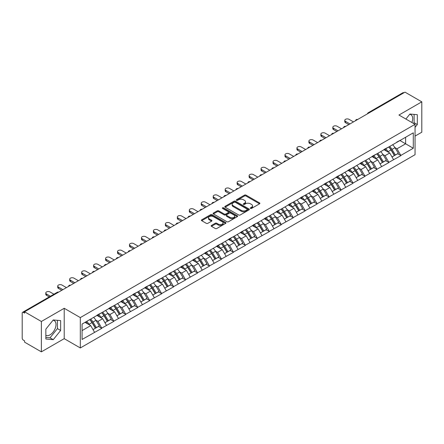 <?xml version="1.0" encoding="UTF-8"?>
<svg xmlns="http://www.w3.org/2000/svg" width="444" height="444" viewBox="0 0 444 444"><rect width="100%" height="100%" fill="white"/><g stroke="black" fill="none" stroke-linecap="round" stroke-linejoin="round"><path stroke-width="0.67" d="M250.505 208.425A0.744 0.427 0 0 0 251.559 208.425L259.551 203.807A1.066 0.616 0 0 0 259.868 203.374A1.066 0.616 0 0 0 259.551 202.936L246.009 195.116A1.066 0.616 0 0 0 244.505 195.116L236.508 199.733A0.744 0.427 0 0 0 236.286 200.039A0.744 0.427 0 0 0 236.508 200.344A0.744 0.427 0 0 0 237.562 200.344L238.595 199.745A3.408 1.965 0 0 1 243.412 199.745L244.539 200.394A3.408 1.965 0 0 1 245.538 201.787A3.408 1.965 0 0 1 244.539 203.174L243.506 203.774A0.744 0.427 0 0 0 243.29 204.079A0.744 0.427 0 0 0 243.506 204.384A0.744 0.427 0 0 0 244.561 204.384L245.593 203.785A3.408 1.965 0 0 1 250.41 203.785L251.537 204.434A3.408 1.965 0 0 1 252.536 205.827A3.408 1.965 0 0 1 251.537 207.22L250.505 207.814A0.744 0.427 0 0 0 250.288 208.119A0.744 0.427 0 0 0 250.505 208.425L250.505 207.814M45.854 335.298A8.458 4.884 120 0 0 50.033 334.854A8.458 4.884 120 0 0 55.556 327.4A8.458 4.884 120 0 0 54.257 320.624A8.458 4.884 120 0 0 53.014 320.241M409.679 114.319A8.458 4.884 -60 0 1 410.922 114.702A8.458 4.884 -60 0 1 411.877 122.494M211.466 225.447A1.066 0.616 0 0 0 211.155 225.879A1.066 0.616 0 0 0 211.466 226.312L215.268 228.51A1.066 0.616 0 0 0 216.772 228.51L225.652 223.382A1.066 0.616 0 0 0 225.963 222.944A1.066 0.616 0 0 0 225.652 222.511L212.104 214.691A1.066 0.616 0 0 0 210.6 214.691L201.72 219.819A1.066 0.616 0 0 0 201.41 220.252A1.066 0.616 0 0 0 201.72 220.685L206.31 223.338A1.066 0.616 0 0 0 207.814 223.338L211.616 221.145A1.066 0.616 0 0 0 211.927 220.707A1.066 0.616 0 0 0 211.616 220.274L209.34 218.959A2.847 1.643 0 0 1 208.508 217.799A2.847 1.643 0 0 1 210.262 216.278A2.847 1.643 0 0 1 213.364 216.633L222.283 221.784A2.847 1.643 0 0 1 223.116 222.944A2.847 1.643 0 0 1 221.362 224.464A2.847 1.643 0 0 1 218.259 224.109L216.772 223.249A1.066 0.616 0 0 0 215.268 223.249L211.466 225.447L211.466 226.312M64.214 308.291L41.37 321.484L24.575 311.788L405.011 92.152L421.8 101.843L398.951 115.035L415.051 124.331L80.314 317.588L64.214 308.291L64.214 338.661L80.314 347.957L80.314 317.588M238.672 214.996A1.066 0.616 0 0 0 240.176 214.996L249.056 209.868A1.066 0.616 0 0 0 249.367 209.435A1.066 0.616 0 0 0 249.056 208.996L235.509 201.176A1.066 0.616 0 0 0 234.005 201.176L225.125 206.305A1.066 0.616 0 0 0 224.814 206.738A1.066 0.616 0 0 0 225.125 207.176L238.672 214.996M222.827 208.586A0.744 0.427 0 0 1 223.582 208.691L223.582 207.803L237.351 215.756A1.066 0.616 0 0 1 237.668 216.189A1.066 0.616 0 0 1 237.351 216.622L228.471 221.75A1.066 0.616 0 0 1 226.967 221.75L213.42 213.93L213.42 213.059A1.066 0.616 0 0 0 213.109 213.497A1.066 0.616 0 0 0 213.42 213.93M213.42 213.059L217.221 210.867A1.066 0.616 0 0 1 218.726 210.867L224.22 214.041A1.066 0.616 0 0 0 225.724 214.041L228.249 212.582A1.066 0.616 0 0 0 228.56 212.149A1.066 0.616 0 0 0 228.249 211.716L222.527 208.414A0.744 0.427 0 0 1 222.311 208.108A0.744 0.427 0 0 1 222.771 207.709A0.744 0.427 0 0 1 223.582 207.803M80.314 347.957L415.051 154.695L415.051 124.331M89.721 319.641A7.265 4.196 -120 0 1 92.208 322.549L95.593 328.138L98.546 326.434L101.82 328.321L97.985 321.417L95.865 320.191M101.82 328.321L82.079 339.455L82.079 324.053L413.292 132.828L413.292 148.235L400.832 155.428L396.997 148.784L394.871 147.558M388.733 147.008A7.265 4.196 -120 0 1 391.22 149.917L394.605 155.505L397.558 153.802L400.832 155.428M400.832 155.694L388.872 162.332L385.037 155.694L382.911 154.468M376.773 153.913A7.265 4.196 -120 0 1 379.259 156.821L382.645 162.41L385.597 160.706L388.872 162.332M388.872 162.598L376.912 169.236L373.077 162.598L370.951 161.372M364.813 160.817A7.265 4.196 -120 0 1 367.299 163.725L370.685 169.314L373.637 167.61L376.912 169.236M376.912 169.503L364.951 176.14L361.116 169.503L358.991 168.276M352.852 167.721A7.265 4.196 -120 0 1 355.339 170.629L358.724 176.224L361.677 174.514L364.951 176.14M364.951 176.407L352.991 183.045L349.156 176.407L347.03 175.18M340.892 174.631A7.265 4.196 -120 0 1 343.379 177.533L346.764 183.128L349.717 181.424L352.991 183.045M352.991 183.311L341.031 189.954L337.196 183.311L335.07 182.084M328.932 181.535A7.265 4.196 -120 0 1 331.418 184.443L334.804 190.032L337.756 188.328L341.031 189.954M341.031 190.221L329.071 196.859L325.236 190.221L323.11 188.994M316.972 188.439A7.265 4.196 -120 0 1 319.458 191.347L322.844 196.936L325.796 195.232L329.071 196.859M329.071 197.125L317.11 203.763L313.275 197.125L311.15 195.898M305.011 195.343A7.265 4.196 -120 0 1 307.498 198.252L310.883 203.84L313.836 202.137L317.11 203.763M317.11 204.029L305.15 210.667L301.315 204.029L299.189 202.803M293.051 202.248A7.265 4.196 -120 0 1 295.538 205.156L298.923 210.75L301.876 209.041L305.15 210.667M305.15 210.933L293.19 217.571L289.355 210.933L287.229 209.707M281.085 209.157A7.265 4.196 -120 0 1 283.577 212.06L286.963 217.654L289.91 215.951L293.19 217.571M293.19 217.838L281.23 224.481L277.395 217.838L275.269 216.611M269.125 216.062A7.265 4.196 -120 0 1 271.617 218.97L275.002 224.559L277.95 222.855L281.23 224.481M281.23 224.747L269.269 231.385L265.434 224.742L263.309 223.521M257.165 222.966A7.265 4.196 -120 0 1 259.657 225.874L263.042 231.463L265.989 229.759L269.269 231.385M269.269 231.651L257.304 238.289L253.474 231.651L251.348 230.425M245.205 229.87A7.265 4.196 -120 0 1 247.697 232.778L251.082 238.367L254.029 236.663L257.304 238.289M257.304 238.556L245.343 245.193L241.514 238.556L239.388 237.329M233.244 236.774A7.265 4.196 -120 0 1 235.731 239.682L239.122 245.271L242.069 243.567L245.343 245.193M245.343 245.46L233.383 252.098L229.554 245.46L227.428 244.233M221.284 243.684A7.265 4.196 -120 0 1 223.77 246.587L227.156 252.181L230.109 250.477L233.383 252.098M233.383 252.364L221.423 259.007L217.593 252.364L215.468 251.138M209.324 250.588A7.265 4.196 -120 0 1 211.81 253.496L215.196 259.085L218.148 257.381L221.423 259.007M221.423 259.268L209.463 265.912L205.633 259.268L203.507 258.047M197.364 257.492A7.265 4.196 -120 0 1 199.85 260.4L203.235 265.989L206.188 264.285L209.463 265.912M209.463 266.178L197.502 272.816L193.673 266.178L191.547 264.951M185.403 264.396A7.265 4.196 -120 0 1 187.89 267.305L191.275 272.894L194.228 271.19L197.502 272.816M197.502 273.082L185.542 279.72L181.713 273.082L179.587 271.856M173.443 271.301A7.265 4.196 -120 0 1 175.929 274.209L179.315 279.798L182.268 278.094L185.542 279.72M185.542 279.986L173.582 286.624L169.752 279.986L167.627 278.76M161.483 278.205A7.265 4.196 -120 0 1 163.969 281.113L167.355 286.707L170.307 285.004L173.582 286.624M173.582 286.891L161.622 293.534L157.792 286.891L155.666 285.664M149.523 285.115A7.265 4.196 -120 0 1 152.009 288.023L155.394 293.612L158.347 291.908L161.622 293.534M161.622 293.795L149.661 300.438L145.832 293.795L143.706 292.574M137.562 292.019A7.265 4.196 -120 0 1 140.049 294.927L143.434 300.516L146.387 298.812L149.661 300.438M149.661 300.705L137.701 307.342L133.866 300.705L131.746 299.478M125.602 298.923A7.265 4.196 -120 0 1 128.088 301.831L131.474 307.42L134.427 305.716L137.701 307.342M137.701 307.609L125.741 314.247L121.906 307.609L119.786 306.382M113.642 305.827A7.265 4.196 -120 0 1 116.128 308.735L119.514 314.324L122.466 312.62L125.741 314.247M125.741 314.513L113.781 321.151L109.946 314.513L107.825 313.286M101.682 312.731A7.265 4.196 -120 0 1 104.168 315.64L107.553 321.234L110.506 319.53L113.781 321.151M113.781 321.417L101.82 328.061M97.758 314.735L101.82 312.654M97.985 321.417L102.664 318.72L96.759 315.312M106.499 325.358L102.664 318.72M109.718 307.831L113.781 305.75M109.946 314.513L114.624 311.81L108.719 308.402M118.459 318.453L114.624 311.81M121.678 300.921L125.741 298.845M121.906 307.609L126.584 304.906L120.679 301.498M130.419 311.549L126.584 304.906M133.638 294.017L137.701 291.936M133.866 300.705L138.545 298.002L132.639 294.594M142.38 304.639L138.545 298.002M145.599 287.113L149.661 285.031M145.832 293.795L150.505 291.098L144.6 287.69M154.34 297.735L150.505 291.098M157.559 280.208L161.622 278.127M157.792 286.891L162.465 284.193L156.56 280.786M166.3 290.831L162.465 284.193M169.519 273.304L173.582 271.223M169.752 279.986L174.425 277.289L168.526 273.876M178.26 283.927L174.425 277.289M181.479 266.4L185.542 264.319M181.713 273.082L186.386 270.379L180.486 266.972M190.221 277.023L186.386 270.379M193.44 259.49L197.502 257.409M193.673 266.178L198.346 263.475L192.446 260.067M202.181 270.113L198.346 263.475M205.4 252.586L209.463 250.505M205.633 259.268L210.306 256.571L204.407 253.163M214.141 263.209L210.306 256.571M217.36 245.682L221.423 243.601M217.593 252.364L222.266 249.667L216.367 246.259M226.101 256.305L222.266 249.667M229.32 238.778L233.383 236.696M229.554 245.46L234.227 242.763L228.327 239.349M238.062 249.4L234.227 242.763M241.281 231.873L245.343 229.792M241.514 238.556L246.187 235.853L240.287 232.445M250.022 242.496L246.187 235.853M253.241 224.964L257.304 222.882M253.474 231.651L258.147 228.949L252.248 225.541M261.982 235.592L258.147 228.949M265.201 218.06L269.269 215.978M265.434 224.742L270.107 222.044L264.208 218.637M273.942 228.682L270.107 222.044M277.161 211.155L281.23 209.074M277.395 217.838L282.068 215.14L276.168 211.733M285.903 221.778L282.068 215.14M289.122 204.251L293.19 202.17M289.355 210.933L294.033 208.236L288.128 204.823M297.863 214.874L294.033 208.236M301.082 197.347L305.15 195.266M301.315 204.029L305.994 201.326L300.089 197.919M309.823 207.97L305.994 201.326M313.042 190.437L317.11 188.361M313.275 197.125L317.954 194.422L312.049 191.014M321.783 201.065L317.954 194.422M325.002 183.533L329.071 181.452M325.236 190.221L329.914 187.518L324.009 184.11M333.744 194.156L329.914 187.518M336.963 176.629L341.031 174.548M337.196 183.311L341.874 180.614L335.969 177.206M345.704 187.251L341.874 180.614M348.929 169.725L352.991 167.643M349.156 176.407L353.835 173.709L347.93 170.296M357.664 180.347L353.835 173.709M360.889 162.82L364.951 160.739M361.116 169.503L365.795 166.8L359.89 163.392M369.624 173.443L365.795 166.8M372.849 155.911L376.912 153.835M373.077 162.598L377.755 159.896L371.85 156.488M381.585 166.539L377.755 159.896M384.809 149.006L388.872 146.925M385.037 155.694L389.715 152.991L383.81 149.584M393.545 159.629L389.715 152.991M403.857 92.813L369.131 112.865M368.637 113.148A1.626 0.938 120 0 1 369.053 112.82A1.626 0.938 60 0 0 368.237 112.743L402.969 92.691A1.626 0.938 60 0 1 403.785 92.768M396.77 142.102L400.832 140.021M396.997 148.784L405.622 143.806L405.622 137.257L413.292 132.828M399.95 140.532L413.292 148.235M415.051 136.103L421.8 132.212L421.8 101.843M41.37 321.484L41.37 351.848L24.575 342.158L24.575 340.831L23.349 340.121A1.626 0.938 -120 0 1 22.2 338.128L22.2 313.076A1.626 0.938 -120 0 1 22.539 312.332A1.626 0.938 -120 0 1 23.349 312.41L24.575 313.12L24.575 311.788M41.37 351.848L64.214 338.661M82.079 330.602L90.704 325.624L85.032 322.35M94.539 332.262L90.704 325.624M391.053 150.044L391.43 150.266M379.093 156.948L379.47 157.17M367.127 163.858L367.51 164.075M355.167 170.762L355.55 170.979M343.206 177.667L343.589 177.883M331.246 184.571L331.629 184.793M319.286 191.475L319.669 191.697M307.326 198.379L307.709 198.601M295.365 205.289L295.748 205.505M283.405 212.193L283.788 212.41M271.445 219.097L271.828 219.319M259.485 226.002L259.868 226.224M247.524 232.906L247.907 233.128M235.564 239.816L235.947 240.032M223.604 246.72L223.987 246.936M211.644 253.624L212.027 253.846M199.683 260.528L200.066 260.75M187.723 267.432L188.101 267.654M175.763 274.342L176.14 274.559M163.803 281.246L164.18 281.463M151.842 288.15L152.22 288.372M139.882 295.055L140.26 295.277M127.922 301.959L128.299 302.181M115.962 308.869L116.339 309.085M104.001 315.773L104.379 315.989M92.041 322.677L92.419 322.893M415.051 127.361L417.316 124.548L417.316 114.685L409.917 114.025L405.888 119.036M60.65 320.601L53.252 319.941L45.854 329.143L45.854 339.011L53.252 339.671L60.65 330.469L60.65 320.601M250.805 208.53L251.537 208.103A3.408 1.965 0 0 0 252.536 206.715L252.536 205.827M245.538 201.787L245.538 202.669A3.408 1.965 0 0 1 244.539 204.062L243.8 204.49M259.54 203.813L246.009 196.004A1.066 0.616 0 0 0 244.505 196.004L236.802 200.449M249.04 209.879L235.509 202.064A1.066 0.616 0 0 0 234.005 202.064L225.136 207.182L225.125 206.305M247.175 209.74A0.744 0.427 0 0 0 247.391 209.435A0.744 0.427 0 0 0 247.175 209.13L235.281 202.264A0.744 0.427 0 0 0 234.232 202.264L233.139 202.897A3.408 1.965 0 0 0 232.14 204.284A3.408 1.965 0 0 0 233.139 205.677L241.264 210.367A3.408 1.965 0 0 0 246.081 210.367L247.175 209.74L247.175 210.623A0.744 0.427 0 0 0 247.391 210.317L247.391 209.435M232.14 204.284L232.14 205.172A3.408 1.965 0 0 0 233.139 206.56L233.139 205.677M247.175 210.623L246.081 211.255A3.408 1.965 0 0 1 241.264 211.255L233.139 206.56M213.436 213.941L217.221 211.755L217.221 210.867M228.56 212.149L228.56 213.037A1.066 0.616 0 0 1 228.249 213.47L225.724 214.924A1.066 0.616 0 0 1 224.22 214.924L218.726 211.755A1.066 0.616 0 0 0 217.221 211.755M223.582 208.691L237.34 216.633M229.92 217.332A2.847 1.643 0 0 0 233.022 217.688A2.847 1.643 0 0 0 234.782 216.167A2.847 1.643 0 0 0 233.949 215.007L230.808 213.192A1.066 0.616 0 0 0 229.298 213.192L226.779 214.646A1.066 0.616 0 0 0 226.468 215.079A1.066 0.616 0 0 0 226.779 215.518L229.92 217.332L229.92 218.215A2.847 1.643 0 0 0 233.022 218.57A2.847 1.643 0 0 0 234.782 217.055L234.782 216.167M226.468 215.079L226.468 215.967A1.066 0.616 0 0 0 226.779 216.4L226.779 215.518M229.92 218.215L226.779 216.4M223.116 222.944L223.116 223.832A2.847 1.643 0 0 1 221.362 225.352A2.847 1.643 0 0 1 218.259 224.991L216.772 224.137A1.066 0.616 0 0 0 215.268 224.137L211.477 226.323M208.508 217.799L208.508 218.681A2.847 1.643 0 0 0 209.34 219.847L209.34 218.959M211.599 221.151L209.34 219.847M225.635 223.388L212.104 215.579A1.066 0.616 0 0 0 210.6 215.579L201.731 220.696M413.497 123.432L414.097 122.688L414.097 114.397M414.097 122.688L417.316 124.548M45.854 337.44L50.033 337.812L57.431 328.61L57.431 320.313M57.431 328.61L60.65 330.469M50.033 337.812L53.252 339.671M345.515 121.362L345.515 122.694A2.492 1.437 180 0 1 344.783 121.673L344.783 120.346A2.492 1.437 0 0 0 345.515 121.362L349.961 123.932M353.485 121.895L349.04 119.331A2.492 1.437 0 0 0 346.326 119.014A2.492 1.437 0 0 0 344.783 120.346M392.624 144.761A8.891 5.134 60 0 1 394.955 147.691L392.002 149.395A8.891 5.134 -120 0 0 389.671 146.464M392.002 149.395L395.388 154.984L398.34 153.28L394.955 147.691M394.605 155.505L395.388 154.984M397.558 153.802L398.34 153.28M384.587 149.134A7.265 4.196 60 0 1 386.591 151.188M385.725 148.746A8.891 5.134 60 0 1 388.056 151.676L388.389 152.225M392.024 156.993L394.389 155.561L391.003 149.972A8.891 5.134 -120 0 0 388.678 147.042M394.389 155.561L391.997 156.943M345.515 122.694L348.812 124.598M333.555 128.272L333.555 129.598A2.492 1.437 180 0 1 332.822 128.582L332.822 127.25A2.492 1.437 0 0 0 333.555 128.272L338.001 130.836M341.525 128.799L337.079 126.235A2.492 1.437 0 0 0 334.365 125.924A2.492 1.437 0 0 0 332.822 127.25M380.663 151.665A8.891 5.134 60 0 1 382.994 154.595L380.042 156.299A8.891 5.134 -120 0 0 377.711 153.369M380.042 156.299L383.427 161.888L386.38 160.184L382.994 154.595M382.645 162.41L383.427 161.888M385.597 160.706L386.38 160.184M372.627 156.038A7.265 4.196 60 0 1 374.631 158.097M373.765 155.65A8.891 5.134 60 0 1 376.09 158.58L376.429 159.13M380.064 163.897L382.428 162.465L379.043 156.876A8.891 5.134 -120 0 0 376.717 153.946M382.428 162.465L380.036 163.847M333.555 129.598L336.852 131.502M321.595 135.176L321.595 136.502A2.492 1.437 180 0 1 320.862 135.487L320.862 134.155A2.492 1.437 0 0 0 321.595 135.176L326.04 137.74M329.565 135.709L325.119 133.139A2.492 1.437 0 0 0 322.405 132.828A2.492 1.437 0 0 0 320.862 134.155M368.703 158.569A8.891 5.134 60 0 1 371.034 161.499L368.082 163.203A8.891 5.134 -120 0 0 365.751 160.273M368.082 163.203L371.467 168.798L374.42 167.094L371.034 161.499M370.685 169.314L371.467 168.798M373.637 167.61L374.42 167.094M360.667 162.942A7.265 4.196 60 0 1 362.67 165.002M361.805 162.554A8.891 5.134 60 0 1 364.13 165.484L364.469 166.034M368.104 170.807L370.468 169.369L367.083 163.781A8.891 5.134 -120 0 0 364.752 160.85M370.468 169.369L368.076 170.751M321.595 136.502L324.891 138.406M309.635 142.08L309.635 143.406A2.492 1.437 180 0 1 308.902 142.391L308.902 141.064A2.492 1.437 0 0 0 309.635 142.08L314.08 144.65M317.604 142.613L313.159 140.043A2.492 1.437 0 0 0 310.439 139.732A2.492 1.437 0 0 0 308.902 141.064M356.743 165.479A8.891 5.134 60 0 1 359.074 168.404L356.121 170.113A8.891 5.134 -120 0 0 353.79 167.183M356.121 170.113L359.507 175.702L362.459 173.998L359.074 168.404M358.724 176.224L359.507 175.702M361.677 174.514L362.459 173.998M348.707 169.852A7.265 4.196 60 0 1 350.71 171.906M349.844 169.458A8.891 5.134 60 0 1 352.17 172.389L352.508 172.944M356.144 177.711L358.508 176.274L355.122 170.685A8.891 5.134 -120 0 0 352.791 167.754M358.508 176.274L356.116 177.661M309.635 143.406L312.931 145.31M297.674 148.984L297.674 150.316A2.492 1.437 180 0 1 296.942 149.295L296.942 147.969A2.492 1.437 0 0 0 297.674 148.984L302.12 151.554M305.644 149.517L301.199 146.947A2.492 1.437 0 0 0 298.479 146.637A2.492 1.437 0 0 0 296.942 147.969M344.783 172.383A8.891 5.134 60 0 1 347.114 175.313L344.161 177.017A8.891 5.134 -120 0 0 341.83 174.087M344.161 177.017L347.547 182.606L350.499 180.902L347.114 175.313M346.764 183.128L347.547 182.606M349.717 181.424L350.499 180.902M336.746 176.756A7.265 4.196 60 0 1 338.75 178.81M337.884 176.368A8.891 5.134 60 0 1 340.209 179.293L340.548 179.848M344.183 184.615L346.548 183.183L343.162 177.589A8.891 5.134 -120 0 0 340.831 174.659M346.548 183.183L344.156 184.565M297.674 150.316L300.971 152.214M285.714 155.888L285.714 157.22A2.492 1.437 180 0 1 284.981 156.199L284.981 154.873A2.492 1.437 0 0 0 285.714 155.888L290.16 158.458M293.684 156.421L289.238 153.857A2.492 1.437 0 0 0 286.519 153.541A2.492 1.437 0 0 0 284.981 154.873M332.822 179.287A8.891 5.134 60 0 1 335.153 182.218L332.201 183.921A8.891 5.134 -120 0 0 329.87 180.991M332.201 183.921L335.586 189.51L338.539 187.806L335.153 182.218M334.804 190.032L335.586 189.51M337.756 188.328L338.539 187.806M324.786 183.661A7.265 4.196 60 0 1 326.79 185.714M325.924 183.272A8.891 5.134 60 0 1 328.249 186.203L328.588 186.752M332.223 191.519L334.587 190.088L331.202 184.499A8.891 5.134 -120 0 0 328.871 181.568M334.587 190.088L332.195 191.469M285.714 157.22L289.011 159.124M273.754 162.798L273.754 164.125A2.492 1.437 180 0 1 273.021 163.103L273.021 161.777A2.492 1.437 0 0 0 273.754 162.798L278.199 165.362M281.724 163.325L277.278 160.761A2.492 1.437 0 0 0 274.559 160.451A2.492 1.437 0 0 0 273.021 161.777M320.862 186.191A8.891 5.134 60 0 1 323.193 189.122L320.241 190.826A8.891 5.134 -120 0 0 317.91 187.895M320.241 190.826L323.626 196.415L326.579 194.711L323.193 189.122M322.844 196.936L323.626 196.415M325.796 195.232L326.579 194.711M312.826 190.565A7.265 4.196 60 0 1 314.829 192.618M313.964 190.176A8.891 5.134 60 0 1 316.289 193.107L316.622 193.656M320.263 198.424L322.627 196.992L319.242 191.403A8.891 5.134 -120 0 0 316.911 188.472M322.627 196.992L320.235 198.374M273.754 164.125L277.05 166.028M261.793 169.702L261.793 171.029A2.492 1.437 180 0 1 261.061 170.013L261.061 168.681A2.492 1.437 0 0 0 261.793 169.702L266.239 172.266M269.763 170.235L265.318 167.666A2.492 1.437 0 0 0 262.598 167.355A2.492 1.437 0 0 0 261.061 168.681M308.902 193.096A8.891 5.134 60 0 1 311.233 196.026L308.28 197.73A8.891 5.134 -120 0 0 305.949 194.799M308.28 197.73L311.666 203.324L314.618 201.615L311.233 196.026M310.883 203.84L311.666 203.324M313.836 202.137L314.618 201.615M300.866 197.469A7.265 4.196 60 0 1 302.869 199.528M302.003 197.081A8.891 5.134 60 0 1 304.329 200.011L304.662 200.56M308.303 205.333L310.667 203.896L307.281 198.307A8.891 5.134 -120 0 0 304.95 195.377M310.667 203.896L308.275 205.278M261.793 171.029L265.09 172.932M249.833 176.607L249.833 177.933A2.492 1.437 180 0 1 249.101 176.917L249.101 175.591A2.492 1.437 0 0 0 249.833 176.607L254.279 179.176M257.803 177.139L253.358 174.57A2.492 1.437 0 0 0 250.638 174.259A2.492 1.437 0 0 0 249.101 175.591M296.942 200.005A8.891 5.134 60 0 1 299.273 202.93L296.32 204.64A8.891 5.134 -120 0 0 293.989 201.709M296.32 204.64L299.706 210.228L302.658 208.525L299.273 202.93M298.923 210.75L299.706 210.228M301.876 209.041L302.658 208.525M288.905 204.379A7.265 4.196 60 0 1 290.909 206.432M290.037 203.985A8.891 5.134 60 0 1 292.368 206.915L292.701 207.47M296.342 212.238L298.707 210.8L295.321 205.211A8.891 5.134 -120 0 0 292.99 202.281M298.707 210.8L296.315 212.188M249.833 177.933L253.13 179.837M237.873 183.511L237.873 184.837A2.492 1.437 180 0 1 237.14 183.822L237.14 182.495A2.492 1.437 0 0 0 237.873 183.511L242.319 186.08M245.843 184.044L241.397 181.474A2.492 1.437 0 0 0 238.678 181.163A2.492 1.437 0 0 0 237.14 182.495M284.981 206.91A8.891 5.134 60 0 1 287.312 209.84L284.36 211.544A8.891 5.134 -120 0 0 282.029 208.613M284.36 211.544L287.745 217.133L290.698 215.429L287.312 209.84M286.963 217.654L287.745 217.133M289.91 215.951L290.698 215.429M276.945 211.283A7.265 4.196 60 0 1 278.949 213.336M278.077 210.894A8.891 5.134 60 0 1 280.408 213.819L280.741 214.374M284.382 219.142L286.746 217.71L283.361 212.115A8.891 5.134 -120 0 0 281.03 209.185M286.746 217.71L284.354 219.092M237.873 184.837L241.17 186.741M225.913 190.415L225.913 191.747A2.492 1.437 180 0 1 225.18 190.726L225.18 189.399A2.492 1.437 0 0 0 225.913 190.415L230.358 192.985M233.883 190.948L229.437 188.384A2.492 1.437 0 0 0 226.718 188.067A2.492 1.437 0 0 0 225.18 189.399M273.021 213.814A8.891 5.134 60 0 1 275.352 216.744L272.4 218.448A8.891 5.134 -120 0 0 270.069 215.518M272.4 218.448L275.785 224.037L278.738 222.333L275.352 216.744M275.002 224.559L275.785 224.037M277.95 222.855L278.738 222.333M264.985 218.187A7.265 4.196 60 0 1 266.988 220.241M266.117 217.799A8.891 5.134 60 0 1 268.448 220.729L268.781 221.279M272.422 226.046L274.786 224.614L271.401 219.025A8.891 5.134 -120 0 0 269.07 216.095M274.786 224.614L272.394 225.996M225.913 191.747L229.209 193.651M213.953 197.325L213.953 198.651A2.492 1.437 180 0 1 213.22 197.63L213.22 196.304A2.492 1.437 0 0 0 213.953 197.325L218.398 199.889M221.922 197.852L217.477 195.288A2.492 1.437 0 0 0 214.757 194.972A2.492 1.437 0 0 0 213.22 196.304M261.061 220.718A8.891 5.134 60 0 1 263.386 223.648L260.439 225.352A8.891 5.134 -120 0 0 258.108 222.422M260.439 225.352L263.825 230.941L266.777 229.237L263.386 223.648M263.042 231.463L263.825 230.941M265.989 229.759L266.777 229.237M253.025 225.091A7.265 4.196 60 0 1 255.028 227.145M254.157 224.703A8.891 5.134 60 0 1 256.488 227.633L256.821 228.183M260.462 232.95L262.826 231.518L259.44 225.929A8.891 5.134 -120 0 0 257.109 222.999M262.826 231.518L260.434 232.9M213.953 198.651L217.244 200.555M201.987 204.229L201.987 205.555A2.492 1.437 180 0 1 201.26 204.54L201.26 203.208A2.492 1.437 0 0 0 201.987 204.229L206.438 206.793M209.962 204.756L205.517 202.192A2.492 1.437 0 0 0 202.797 201.881A2.492 1.437 0 0 0 201.26 203.208M249.101 227.622A8.891 5.134 60 0 1 251.426 230.553L248.479 232.256A8.891 5.134 -120 0 0 246.148 229.326M248.479 232.256L251.865 237.851L254.817 236.141L251.426 230.553M251.082 238.367L251.865 237.851M254.029 236.663L254.817 236.141M241.064 231.996A7.265 4.196 60 0 1 243.068 234.055M242.196 231.607A8.891 5.134 60 0 1 244.527 234.537L244.86 235.087M248.501 239.86L250.866 238.422L247.48 232.834A8.891 5.134 -120 0 0 245.149 229.903M250.866 238.422L248.468 239.804M201.987 205.555L205.283 207.459M190.026 211.133L190.026 212.46A2.492 1.437 180 0 1 189.299 211.444L189.299 210.117A2.492 1.437 0 0 0 190.026 211.133L194.478 213.703M198.002 211.666L193.556 209.096A2.492 1.437 0 0 0 190.837 208.785A2.492 1.437 0 0 0 189.299 210.117M237.14 234.526A8.891 5.134 60 0 1 239.466 237.457L236.519 239.161A8.891 5.134 -120 0 0 234.188 236.236M236.519 239.161L239.904 244.755L242.851 243.051L239.466 237.457M239.122 245.271L239.904 244.755M242.069 243.567L242.851 243.051M229.104 238.9A7.265 4.196 60 0 1 231.108 240.959M230.236 238.511A8.891 5.134 60 0 1 232.567 241.442L232.9 241.997M236.541 246.764L238.905 245.327L235.52 239.738A8.891 5.134 -120 0 0 233.189 236.807M238.905 245.327L236.508 246.714M190.026 212.46L193.323 214.363M178.066 218.037L178.066 219.364A2.492 1.437 180 0 1 177.339 218.348L177.339 217.022A2.492 1.437 0 0 0 178.066 218.037L182.517 220.607M186.042 218.57L181.596 216A2.492 1.437 0 0 0 178.877 215.69A2.492 1.437 0 0 0 177.339 217.022M225.18 241.436A8.891 5.134 60 0 1 227.506 244.367L224.559 246.07A8.891 5.134 -120 0 0 222.228 243.14M224.559 246.07L227.944 251.659L230.891 249.955L227.506 244.367M227.156 252.181L227.944 251.659M230.109 250.477L230.891 249.955M217.144 245.81A7.265 4.196 60 0 1 219.147 247.863M218.276 245.415A8.891 5.134 60 0 1 220.607 248.346L220.94 248.901M224.581 253.668L226.945 252.236L223.56 246.642A8.891 5.134 -120 0 0 221.229 243.712M226.945 252.236L224.547 253.618M178.066 219.364L181.363 221.267M166.106 224.942L166.106 226.274A2.492 1.437 180 0 1 165.379 225.252L165.379 223.926A2.492 1.437 0 0 0 166.106 224.942L170.557 227.511M174.081 225.474L169.636 222.905A2.492 1.437 0 0 0 166.916 222.594A2.492 1.437 0 0 0 165.379 223.926M213.22 248.34A8.891 5.134 60 0 1 215.545 251.271L212.598 252.975A8.891 5.134 -120 0 0 210.267 250.044M212.598 252.975L215.984 258.563L218.931 256.86L215.545 251.271M215.196 259.085L215.984 258.563M218.148 257.381L218.931 256.86M205.184 252.714A7.265 4.196 60 0 1 207.187 254.767M206.316 252.325A8.891 5.134 60 0 1 208.647 255.256L208.98 255.805M212.621 260.573L214.985 259.141L211.599 253.552A8.891 5.134 -120 0 0 209.268 250.621M214.985 259.141L212.587 260.523M166.106 226.274L169.403 228.177M154.146 231.851L154.146 233.178A2.492 1.437 180 0 1 153.419 232.157L153.419 230.83A2.492 1.437 0 0 0 154.146 231.851L158.597 234.415M162.121 232.379L157.676 229.814A2.492 1.437 0 0 0 154.956 229.498A2.492 1.437 0 0 0 153.419 230.83M201.26 255.245A8.891 5.134 60 0 1 203.585 258.175L200.638 259.879A8.891 5.134 -120 0 0 198.307 256.948M200.638 259.879L204.024 265.468L206.971 263.764L203.585 258.175M203.235 265.989L204.024 265.468M206.188 264.285L206.971 263.764M193.223 259.618A7.265 4.196 60 0 1 195.227 261.671M194.355 259.229A8.891 5.134 60 0 1 196.686 262.16L197.019 262.709M200.66 267.477L203.025 266.045L199.639 260.456A8.891 5.134 -120 0 0 197.308 257.526M203.025 266.045L200.627 267.427M154.146 233.178L157.442 235.081M142.185 238.755L142.185 240.082A2.492 1.437 180 0 1 141.458 239.066L141.458 237.734A2.492 1.437 0 0 0 142.185 238.755L146.637 241.32M150.161 239.283L145.715 236.719A2.492 1.437 0 0 0 142.996 236.408A2.492 1.437 0 0 0 141.458 237.734M189.299 262.149A8.891 5.134 60 0 1 191.625 265.079L188.672 266.783A8.891 5.134 -120 0 0 186.347 263.853M188.672 266.783L192.063 272.372L195.01 270.668L191.625 265.079M191.275 272.894L192.063 272.372M194.228 271.19L195.01 270.668M181.263 266.522A7.265 4.196 60 0 1 183.267 268.581M182.395 266.134A8.891 5.134 60 0 1 184.726 269.064L185.059 269.613M188.7 274.386L191.064 272.949L187.679 267.36A8.891 5.134 -120 0 0 185.348 264.43M191.064 272.949L188.667 274.331M142.185 240.082L145.482 241.986M130.225 245.66L130.225 246.986A2.492 1.437 180 0 1 129.498 245.97L129.498 244.644A2.492 1.437 0 0 0 130.225 245.66L134.676 248.229M138.201 246.192L133.755 243.623A2.492 1.437 0 0 0 131.036 243.312A2.492 1.437 0 0 0 129.498 244.644M177.334 269.053A8.891 5.134 60 0 1 179.665 271.983L176.712 273.687A8.891 5.134 -120 0 0 174.387 270.762M176.712 273.687L180.098 279.282L183.05 277.578L179.665 271.983M179.315 279.798L180.098 279.282M182.268 278.094L183.05 277.578M169.303 273.426A7.265 4.196 60 0 1 171.306 275.485M170.435 273.038A8.891 5.134 60 0 1 172.766 275.968L173.099 276.523M176.74 281.291L179.104 279.853L175.719 274.264A8.891 5.134 -120 0 0 173.388 271.334M179.104 279.853L176.706 281.241M130.225 246.986L133.522 248.89M118.265 252.564L118.265 253.89A2.492 1.437 180 0 1 117.538 252.875L117.538 251.548A2.492 1.437 0 0 0 118.265 252.564L122.711 255.134M126.24 253.097L121.795 250.527A2.492 1.437 0 0 0 119.075 250.216A2.492 1.437 0 0 0 117.538 251.548M165.373 275.963A8.891 5.134 60 0 1 167.704 278.893L164.752 280.597A8.891 5.134 -120 0 0 162.426 277.667M164.752 280.597L168.137 286.186L171.09 284.482L167.704 278.893M167.355 286.707L168.137 286.186M170.307 285.004L171.09 284.482M157.343 280.336A7.265 4.196 60 0 1 159.346 282.39M158.475 279.942A8.891 5.134 60 0 1 160.806 282.872L161.139 283.427M164.78 288.195L167.144 286.763L163.758 281.169A8.891 5.134 -120 0 0 161.427 278.238M167.144 286.763L164.746 288.145M118.265 253.89L121.562 255.794M106.305 259.468L106.305 260.8A2.492 1.437 180 0 1 105.578 259.779L105.578 258.452A2.492 1.437 0 0 0 106.305 259.468L110.75 262.038M114.28 260.001L109.835 257.431A2.492 1.437 0 0 0 107.115 257.12A2.492 1.437 0 0 0 105.578 258.452M153.413 282.867A8.891 5.134 60 0 1 155.744 285.797L152.792 287.501A8.891 5.134 -120 0 0 150.466 284.571M152.792 287.501L156.177 293.09L159.13 291.386L155.744 285.797M155.394 293.612L156.177 293.09M158.347 291.908L159.13 291.386M145.382 287.24A7.265 4.196 60 0 1 147.386 289.294M146.514 286.852A8.891 5.134 60 0 1 148.845 289.782L149.178 290.332M152.819 295.099L155.184 293.667L151.798 288.078A8.891 5.134 -120 0 0 149.467 285.148M155.184 293.667L152.786 295.049M106.305 260.8L109.601 262.704M94.344 266.378L94.344 267.704A2.492 1.437 180 0 1 93.617 266.683L93.617 265.357A2.492 1.437 0 0 0 94.344 266.378L98.79 268.942M102.32 266.905L97.874 264.341A2.492 1.437 0 0 0 95.155 264.025A2.492 1.437 0 0 0 93.617 265.357M141.453 289.771A8.891 5.134 60 0 1 143.784 292.701L140.831 294.405A8.891 5.134 -120 0 0 138.506 291.475M140.831 294.405L144.217 299.994L147.169 298.29L143.784 292.701M143.434 300.516L144.217 299.994M146.387 298.812L147.169 298.29M133.422 294.144A7.265 4.196 60 0 1 135.426 296.198M134.554 293.756A8.891 5.134 60 0 1 136.885 296.686L137.218 297.236M140.859 302.003L143.223 300.571L139.838 294.983A8.891 5.134 -120 0 0 137.507 292.052M143.223 300.571L140.826 301.953M94.344 267.704L97.641 269.608M82.384 273.282L82.384 274.608A2.492 1.437 180 0 1 81.657 273.593L81.657 272.261A2.492 1.437 0 0 0 82.384 273.282L86.83 275.846M90.36 273.809L85.914 271.245A2.492 1.437 0 0 0 83.195 270.934A2.492 1.437 0 0 0 81.657 272.261M129.493 296.675A8.891 5.134 60 0 1 131.824 299.606L128.871 301.31A8.891 5.134 -120 0 0 126.546 298.379M128.871 301.31L132.257 306.898L135.209 305.195L131.824 299.606M131.474 307.42L132.257 306.898M134.427 305.716L135.209 305.195M121.462 301.049A7.265 4.196 60 0 1 123.465 303.108M122.594 300.66A8.891 5.134 60 0 1 124.925 303.591L125.258 304.14M128.899 308.913L131.263 307.476L127.878 301.887A8.891 5.134 -120 0 0 125.547 298.956M131.263 307.476L128.865 308.858M82.384 274.608L85.681 276.512M70.424 280.186L70.424 281.513A2.492 1.437 180 0 1 69.697 280.497L69.697 279.165A2.492 1.437 0 0 0 70.424 280.186L74.87 282.75M78.399 280.719L73.954 278.149A2.492 1.437 0 0 0 71.234 277.839A2.492 1.437 0 0 0 69.697 279.165M117.532 303.579A8.891 5.134 60 0 1 119.863 306.51L116.911 308.214A8.891 5.134 -120 0 0 114.585 305.283M116.911 308.214L120.296 313.808L123.249 312.104L119.863 306.51M119.514 314.324L120.296 313.808M122.466 312.62L123.249 312.104M109.502 307.953A7.265 4.196 60 0 1 111.505 310.012M110.634 307.564A8.891 5.134 60 0 1 112.965 310.495L113.298 311.044M116.939 315.817L119.303 314.38L115.917 308.791A8.891 5.134 -120 0 0 113.586 305.861M119.303 314.38L116.905 315.767M70.424 281.513L73.721 283.416M58.464 287.09L58.464 288.417A2.492 1.437 180 0 1 57.737 287.401L57.737 286.075A2.492 1.437 0 0 0 58.464 287.09L62.909 289.66M66.439 287.623L61.994 285.054A2.492 1.437 0 0 0 59.274 284.743A2.492 1.437 0 0 0 57.737 286.075M105.572 310.489A8.891 5.134 60 0 1 107.903 313.42L104.951 315.123A8.891 5.134 -120 0 0 102.62 312.193M104.951 315.123L108.336 320.712L111.289 319.008L107.903 313.42M107.553 321.234L108.336 320.712M110.506 319.53L111.289 319.008M97.541 314.863A7.265 4.196 60 0 1 99.545 316.916M98.673 314.469A8.891 5.134 60 0 1 101.004 317.399L101.337 317.954M104.973 322.721L107.343 321.29L103.957 315.695A8.891 5.134 -120 0 0 101.626 312.765M107.343 321.29L104.945 322.671M58.464 288.417L61.76 290.321M46.503 293.995L46.503 295.327A2.492 1.437 180 0 1 45.776 294.305L45.776 292.979A2.492 1.437 0 0 0 46.503 293.995L50.4 296.242M53.924 294.206L50.033 291.958A2.492 1.437 0 0 0 47.314 291.647A2.492 1.437 0 0 0 45.776 292.979M93.612 317.393A8.891 5.134 60 0 1 95.943 320.324L92.99 322.028A8.891 5.134 -120 0 0 90.659 319.097M92.99 322.028L96.376 327.617L99.328 325.913L95.943 320.324M95.593 328.138L96.376 327.617M98.546 326.434L99.328 325.913M85.775 321.917A7.265 4.196 60 0 1 87.585 323.82M86.713 321.378A8.891 5.134 60 0 1 89.044 324.309L89.377 324.858M93.012 329.626L95.382 328.194L91.997 322.599A8.891 5.134 -120 0 0 89.666 319.674M95.382 328.194L92.985 329.576M46.503 295.327L49.245 296.908M58.158 292.402L23.349 312.41M58.491 292.208A1.626 0.938 -60 0 0 58.081 292.357A1.626 0.938 -120 0 0 57.27 292.28L22.539 312.332M356.676 120.052A1.626 0.938 120 0 1 357.093 119.725A1.626 0.938 -60 0 1 357.503 119.575M344.716 126.956A1.626 0.938 120 0 1 345.132 126.634A1.626 0.938 -60 0 1 345.543 126.485M332.756 133.866A1.626 0.938 120 0 1 333.172 133.539A1.626 0.938 -60 0 1 333.583 133.389M320.796 140.77A1.626 0.938 120 0 1 321.212 140.443A1.626 0.938 -60 0 1 321.623 140.293M308.835 147.674A1.626 0.938 120 0 1 309.252 147.347A1.626 0.938 -60 0 1 309.662 147.197M296.875 154.579A1.626 0.938 120 0 1 297.291 154.251A1.626 0.938 -60 0 1 297.702 154.101M284.915 161.483A1.626 0.938 120 0 1 285.331 161.161A1.626 0.938 -60 0 1 285.742 161.011M272.955 168.393A1.626 0.938 120 0 1 273.371 168.065A1.626 0.938 -60 0 1 273.782 167.915M260.994 175.297A1.626 0.938 120 0 1 261.411 174.969A1.626 0.938 -60 0 1 261.821 174.819M249.034 182.201A1.626 0.938 120 0 1 249.45 181.874A1.626 0.938 -60 0 1 249.861 181.724M237.074 189.105A1.626 0.938 120 0 1 237.484 188.778A1.626 0.938 -60 0 1 237.901 188.628M225.114 196.009A1.626 0.938 120 0 1 225.524 195.682A1.626 0.938 -60 0 1 225.941 195.532M213.153 202.919A1.626 0.938 120 0 1 213.564 202.592A1.626 0.938 -60 0 1 213.98 202.442M201.193 209.823A1.626 0.938 120 0 1 201.604 209.496A1.626 0.938 -60 0 1 202.02 209.346M189.233 216.728A1.626 0.938 120 0 1 189.644 216.4A1.626 0.938 -60 0 1 190.06 216.25M177.273 223.632A1.626 0.938 120 0 1 177.683 223.304A1.626 0.938 -60 0 1 178.1 223.154M165.312 230.536A1.626 0.938 120 0 1 165.723 230.208A1.626 0.938 -60 0 1 166.139 230.059M153.352 237.446A1.626 0.938 120 0 1 153.763 237.118A1.626 0.938 -60 0 1 154.179 236.968M141.392 244.35A1.626 0.938 120 0 1 141.803 244.022A1.626 0.938 -60 0 1 142.219 243.873M129.432 251.254A1.626 0.938 120 0 1 129.842 250.927A1.626 0.938 -60 0 1 130.258 250.777M117.471 258.158A1.626 0.938 120 0 1 117.882 257.831A1.626 0.938 -60 0 1 118.298 257.681M105.511 265.062A1.626 0.938 120 0 1 105.922 264.735A1.626 0.938 -60 0 1 106.338 264.585M93.551 271.967A1.626 0.938 120 0 1 93.962 271.645A1.626 0.938 -60 0 1 94.378 271.495M81.591 278.876A1.626 0.938 120 0 1 82.001 278.549A1.626 0.938 -60 0 1 82.418 278.399M69.63 285.781A1.626 0.938 120 0 1 70.041 285.453A1.626 0.938 -60 0 1 70.452 285.303M251.537 208.103L251.537 207.22M243.506 204.384L243.506 203.774M244.539 204.062L244.539 203.174M236.508 200.344L236.508 199.733M244.505 196.004L244.505 195.116M246.009 196.004L246.009 195.116M259.551 203.807L259.551 202.936M234.005 202.064L234.005 201.176M235.509 202.064L235.509 201.176M249.056 209.868L249.056 208.996M241.264 211.255L241.264 210.367M246.081 211.255L246.081 210.367M218.726 211.755L218.726 210.867M224.22 214.924L224.22 214.041M225.724 214.924L225.724 214.041M228.249 213.47L228.249 212.582M237.351 216.622L237.351 215.756M215.268 224.137L215.268 223.249M216.772 224.137L216.772 223.249M218.259 224.991L218.259 224.109M211.616 221.145L211.616 220.274M201.72 220.685L201.72 219.819M210.6 215.579L210.6 214.691M212.104 215.579L212.104 214.691M225.652 223.382L225.652 222.511M391.003 149.972L388.056 151.676M379.043 156.876L376.09 158.58M367.083 163.781L364.13 165.484M355.122 170.685L352.17 172.389M343.162 177.589L340.209 179.293M331.202 184.499L328.249 186.203M319.242 191.403L316.289 193.107M307.281 198.307L304.329 200.011M295.321 205.211L292.368 206.915M283.361 212.115L280.408 213.819M271.401 219.025L268.448 220.729M259.44 225.929L256.488 227.633M247.48 232.834L244.527 234.537M235.52 239.738L232.567 241.442M223.56 246.642L220.607 248.346M211.599 253.552L208.647 255.256M199.639 260.456L196.686 262.16M187.679 267.36L184.726 269.064M175.719 274.264L172.766 275.968M163.758 281.169L160.806 282.872M151.798 288.078L148.845 289.782M139.838 294.983L136.885 296.686M127.878 301.887L124.925 303.591M115.917 308.791L112.965 310.495M103.957 315.695L101.004 317.399M91.997 322.599L89.044 324.309M368.237 112.743A1.626 1.626 0 0 0 367.454 113.831M357.614 119.514A1.626 1.626 0 0 0 355.494 120.735M345.654 126.418A1.626 1.626 0 0 0 343.534 127.639M333.694 133.322A1.626 1.626 0 0 0 331.574 134.549M321.734 140.232A1.626 1.626 0 0 0 319.613 141.453M309.773 147.136A1.626 1.626 0 0 0 307.653 148.357M297.813 154.04A1.626 1.626 0 0 0 295.693 155.261M285.853 160.944A1.626 1.626 0 0 0 283.733 162.165M273.893 167.849A1.626 1.626 0 0 0 271.772 169.075M261.927 174.758A1.626 1.626 0 0 0 259.812 175.979M249.966 181.663A1.626 1.626 0 0 0 247.852 182.884M238.006 188.567A1.626 1.626 0 0 0 235.892 189.788M226.046 195.471A1.626 1.626 0 0 0 223.931 196.692M214.086 202.375A1.626 1.626 0 0 0 211.971 203.602M202.125 209.285A1.626 1.626 0 0 0 200.011 210.506M190.165 216.189A1.626 1.626 0 0 0 188.051 217.41M178.205 223.093A1.626 1.626 0 0 0 176.09 224.314M166.245 229.998A1.626 1.626 0 0 0 164.13 231.219M154.284 236.902A1.626 1.626 0 0 0 152.17 238.123M142.324 243.812A1.626 1.626 0 0 0 140.21 245.033M130.364 250.716A1.626 1.626 0 0 0 128.249 251.937M118.404 257.62A1.626 1.626 0 0 0 116.289 258.841M106.443 264.524A1.626 1.626 0 0 0 104.329 265.745M94.483 271.428A1.626 1.626 0 0 0 92.369 272.649M82.523 278.333A1.626 1.626 0 0 0 80.408 279.559M70.563 285.242A1.626 1.626 0 0 0 68.448 286.463M58.602 292.146A1.626 1.626 0 0 0 57.27 292.28"/></g></svg>
